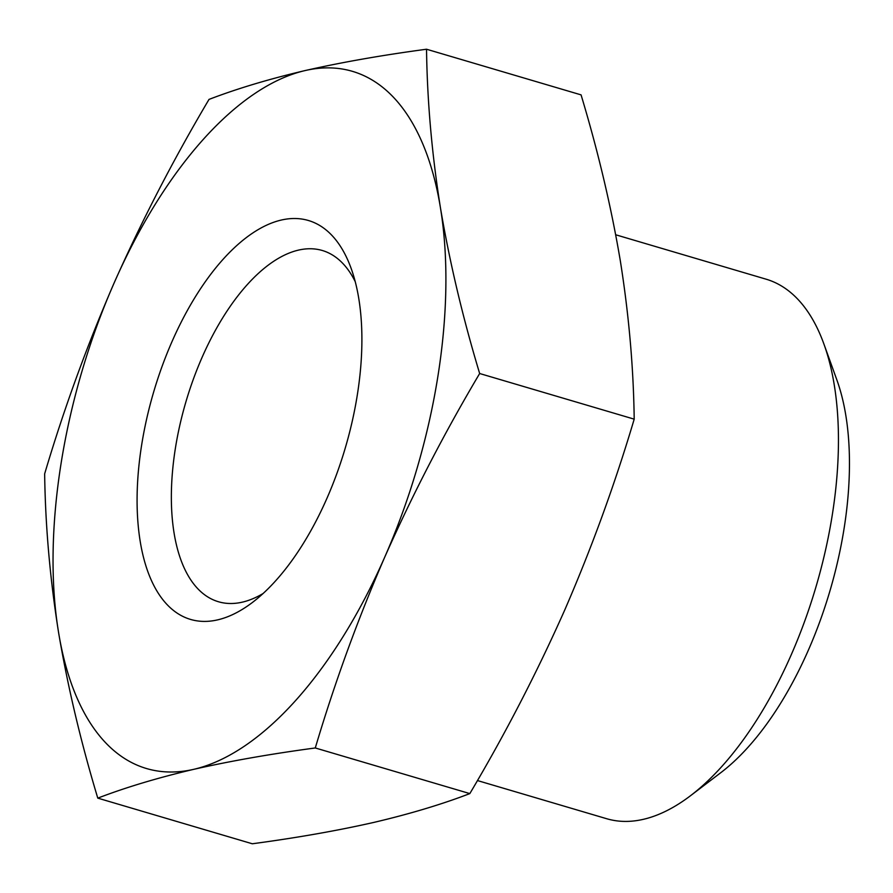 <?xml version="1.0" encoding="UTF-8"?>
<svg xmlns="http://www.w3.org/2000/svg" width="893" height="893" viewBox="0 0 893 893"><rect width="100%" height="100%" fill="white"/><g stroke="black" fill="none" stroke-linecap="round" stroke-linejoin="round"><path stroke-width="1.34" d="M97.783 798.13L252.317 843.773C296.744 837.813 337.219 830.702 373.754 822.431C409.72 813.981 441.745 804.37 469.83 793.598C505.125 734.113 536.749 672.954 564.689 610.12C591.791 547.61 614.953 483.95 634.197 419.152C633.517 367.514 628.884 314.716 620.311 260.745C611.169 206.618 598.087 151.319 581.064 94.87L426.53 49.227C427.211 100.864 431.844 153.663 440.416 207.634C449.559 261.761 462.63 317.06 479.664 373.52C444.357 432.993 412.733 494.153 384.794 556.998C357.702 619.508 334.529 683.167 315.285 747.966C270.869 753.915 230.394 761.026 193.859 769.308C157.894 777.747 125.868 787.358 97.783 798.13C80.761 741.681 67.678 686.382 58.536 632.255C49.963 578.284 45.342 525.486 44.65 473.848C63.682 409.563 86.844 345.915 114.159 282.88C141.864 220.549 173.488 159.389 209.018 99.402C237.103 88.63 269.128 79.019 305.093 70.569C341.628 62.298 382.104 55.187 426.53 49.227M615.712 234.781L766.06 279.174A281.295 134.988 106.5 0 1 823.904 344.017A281.295 134.988 106.5 0 1 791.131 655.027A281.295 134.988 106.5 0 1 690.523 795.708A281.295 134.988 106.5 0 1 606.738 818.736L477.431 780.549M823.904 344.017L836.808 379.782A244.693 117.418 106.5 0 1 808.299 650.316A244.693 117.418 106.5 0 1 720.785 772.691L690.523 795.708M634.197 419.152L479.664 373.52M469.83 793.598L315.285 747.966M58.536 632.255A363.451 174.414 106.5 0 1 114.159 282.88A363.451 174.414 106.5 0 1 305.093 70.569A363.451 174.414 106.5 0 1 440.416 207.634A363.451 174.414 106.5 0 1 384.794 556.998A363.451 174.414 106.5 0 1 193.859 769.308A363.451 174.414 106.5 0 1 58.536 632.255M326.916 498.372A207.98 99.804 106.5 0 1 252.529 602.384A207.98 99.804 106.5 0 1 138.616 529.627A207.98 99.804 106.5 0 1 215.972 267.621A207.98 99.804 106.5 0 1 351.139 268.413A207.98 99.804 106.5 0 1 326.916 498.372M263.111 593.51A183.143 87.882 106.5 0 1 218.517 601.759A183.143 87.882 106.5 0 1 186.09 401.225A183.143 87.882 106.5 0 1 322.25 250.475A183.143 87.882 106.5 0 1 355.213 281.619"/></g></svg>
